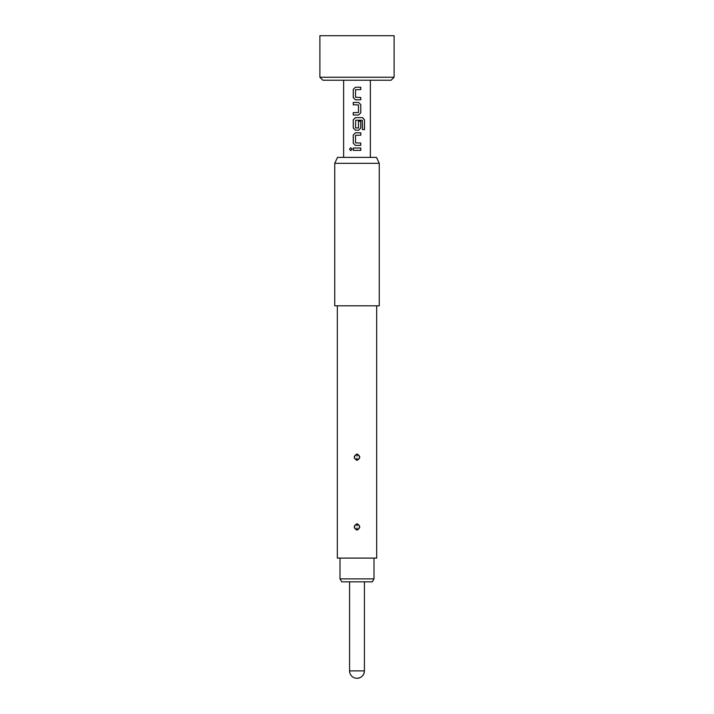 <?xml version="1.0" encoding="UTF-8"?>
<svg xmlns="http://www.w3.org/2000/svg" width="714" height="714" viewBox="0 0 714 714"><rect width="100%" height="100%" fill="white"/><g stroke="black" fill="none" stroke-linecap="round" stroke-linejoin="round"><path stroke-width="1.07" d="M350.779 147.744L349.583 149.19L350.779 150.645M352.056 149.19L350.744 147.744L349.503 149.19L350.744 150.645L352.056 149.19M353.252 150.359L360.784 150.359L360.784 148.021L353.252 148.021L353.252 150.359M355.385 145.379L360.784 145.379L360.784 143.041L355.536 142.88L355.536 135.321L360.784 135.169L360.784 132.831L355.385 132.831L353.252 135.017L353.252 143.193L355.385 145.379L353.252 143.193M355.385 130.18L358.651 130.18L360.784 128.002L360.784 121.3L358.49 121.3L358.49 127.949L355.536 127.949L355.697 120.229L362.319 120.229L362.462 129.636L364.497 129.636L364.497 119.818L362.605 117.64L355.385 117.64L353.252 119.818L353.252 128.002L355.385 130.18L353.252 128.002M353.252 114.99L358.651 114.99L360.784 112.812L360.784 104.628L358.651 102.45L353.252 102.45L353.252 104.779L358.49 104.94L358.49 112.5L353.252 112.651L353.252 114.99M355.385 99.799L360.784 99.799L360.784 97.461L355.536 97.3L355.536 89.75L360.784 89.589L360.784 87.251L355.385 87.251L353.252 89.437L353.252 97.613L355.385 99.799L353.252 97.613M379.259 163.327L376.492 157.392L337.508 157.392L334.741 163.327L334.741 305.797L379.259 305.797L379.259 163.327L334.741 163.327M357 453.97C360.624 456.112 360.624 458.245 357 460.378C353.376 458.245 353.376 456.103 357 453.97L357 454.274C353.751 456.05 353.662 457.977 356.759 460.066L357 460.075C360.249 458.308 360.338 456.38 357.25 454.282L357 454.274M357 523.719C360.624 525.861 360.624 527.994 357 530.136C353.376 527.994 353.376 525.852 357 523.719L357 524.022C353.751 525.799 353.662 527.726 356.759 529.815L357 529.824C360.249 528.057 360.338 526.129 357.25 524.04L357 524.022M376.662 305.797L376.662 558.089L337.338 558.089L337.338 305.797M357.045 525.906L357.25 524.04M357.045 456.157L357.25 454.282M373.993 578.867L372.28 581.839L341.72 581.839L340.007 578.867L373.993 578.867L373.993 558.089M340.007 578.867L340.007 558.089M391.129 80.218L322.871 80.218L319.899 77.255L394.101 77.255L391.129 80.218M394.101 77.255L394.101 35.7L319.899 35.7L319.899 77.255M357 678.3A7.417 7.417 0 0 0 364.417 670.883L349.583 670.883A7.417 7.417 0 0 0 357 678.3C361.507 677.863 363.979 675.39 364.417 670.883L364.417 581.839M353.287 148.021L353.287 150.359M360.74 150.359L360.74 148.021M360.74 135.169L360.74 132.831M355.402 132.831L353.287 135.017L353.287 143.193M360.74 145.379L360.74 143.041M364.417 129.636L364.497 119.818M364.417 119.818L362.542 117.64M355.402 117.64L353.287 119.818L353.287 128.002M358.633 130.18L360.74 128.002L360.74 121.3M358.633 114.99L360.74 112.812L360.784 104.628M360.74 104.628L358.633 102.45M353.287 102.45L353.287 104.779M353.287 112.651L353.287 114.99M360.74 89.589L360.74 87.251M355.402 87.251L353.287 89.437L353.287 97.613M360.74 99.799L360.74 97.461M356.955 527.941L356.759 529.815M356.955 458.192L356.759 460.066M343.639 157.392L343.639 80.218M370.361 157.392L370.361 80.218M349.583 670.883L349.583 581.839"/></g></svg>
